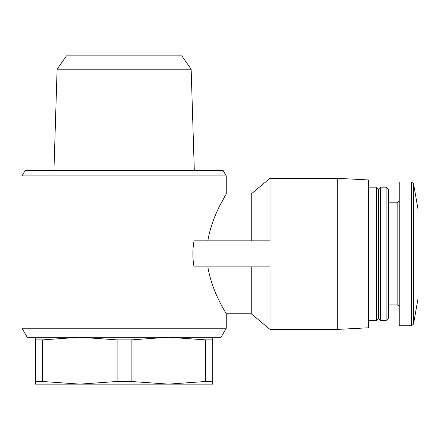 <?xml version="1.0" encoding="UTF-8"?>
<svg xmlns="http://www.w3.org/2000/svg" width="440" height="440" viewBox="0 0 440 440"><rect width="100%" height="100%" fill="white"/><g stroke="black" fill="none" stroke-linecap="round" stroke-linejoin="round"><path stroke-width="0.66" d="M22 328.213L226.254 328.213L221.04 337.238L27.209 337.238L22 328.213L22 175.918L226.254 175.918L226.254 193.936L251.262 193.936L251.262 240.84M207.84 266.893C212.388 293.744 226.798 313.819 226.254 313.803C226.82 313.874 212.333 293.607 207.84 266.893M194.062 240.84C192.467 249.524 192.467 258.209 194.062 266.893L270.023 266.893L270.023 329.423L337.238 329.423L337.238 178.316L270.023 178.316L270.023 240.84L194.062 240.84M219.236 206.882L224.895 196.279M207.84 240.84C212.399 213.895 226.842 193.886 226.254 193.936C226.765 193.963 212.328 214.143 207.84 240.84M251.262 266.893L251.262 313.803L270.023 329.423M212.707 337.238L212.707 339.889L205.684 339.889L168.416 337.238L131.148 339.889L117.106 339.889L79.838 337.238L42.57 339.889L35.547 339.889L35.547 337.238M35.547 384.131L35.547 381.48L42.57 381.48L79.838 384.131L117.106 381.48L131.148 381.48L168.416 384.131L205.684 381.48L212.707 381.48L212.707 384.131L35.547 384.131M35.547 339.889L35.547 381.48M42.57 339.889L42.57 381.48M117.106 339.889L117.106 381.48M131.148 339.889L131.148 381.48M205.684 339.889L205.684 381.48M212.707 339.889L212.707 381.48M22 175.918L25.124 170.5L223.124 170.5L226.254 175.918M191.147 69.201L181.808 55.869L66.446 55.869L57.107 69.201L191.147 69.201L194.31 170.5M57.107 69.201L53.944 170.5M337.238 178.316L368.5 179.955L368.5 327.784L337.238 329.423M368.5 187.176L376.316 187.176L376.316 320.562L368.5 320.562M376.316 187.176L378.4 189.261L378.4 318.478L376.316 320.562M380.485 187.176L380.485 320.562L386.089 320.562L386.089 187.176L380.485 187.176L378.4 189.261M386.089 187.176L388.3 189.387L388.3 318.351L386.089 320.562M388.3 202.807L397.161 202.807L397.161 304.931L398.618 305.531L399.24 307.016M399.24 200.722L397.161 202.807M411.472 181.962L399.24 181.962L399.24 325.776L411.472 325.776L413.529 324.049L413.529 183.684L411.472 181.962L411.472 325.776M413.529 183.684L418 209.061L418 298.678L413.529 324.049M226.254 328.213L226.254 313.803L251.262 313.803M251.262 193.936L270.023 178.316M378.4 318.478L380.485 320.562M388.3 304.931L397.161 304.931"/></g></svg>
